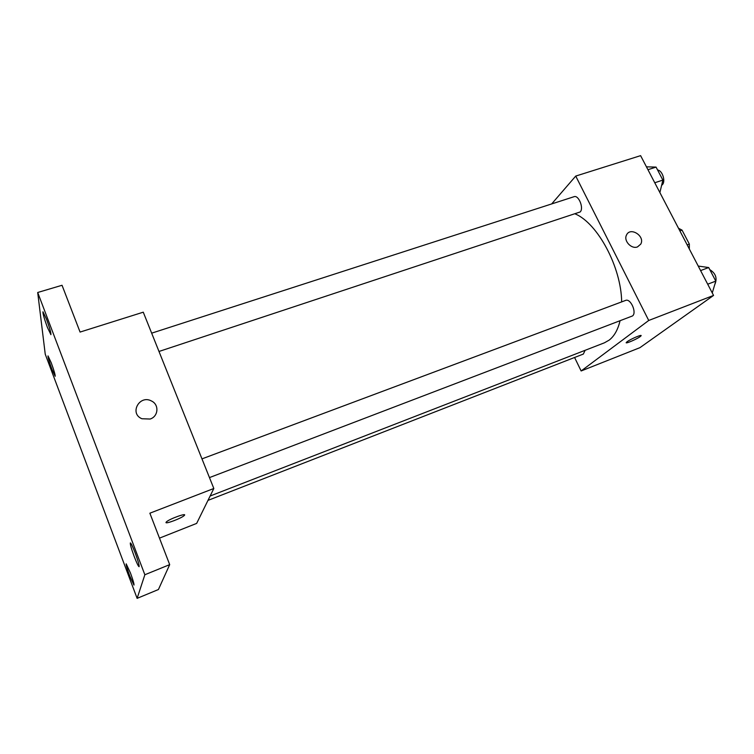 <?xml version="1.0" encoding="UTF-8"?>
<svg xmlns="http://www.w3.org/2000/svg" width="754" height="754" viewBox="0 0 754 754"><rect width="100%" height="100%" fill="white"/><g stroke="black" fill="none" stroke-linecap="round" stroke-linejoin="round"><path stroke-width="1.13" d="M679.882 230.894L682.05 230.13L678.496 228.255M682.05 230.13L689.344 244.089L689.326 248.999M687.167 244.871L689.344 244.089M551.674 203.929L575.736 176.068L640.608 155.644L713.557 295.427L639.929 347.66L581.136 370.968L574.576 357.481M575.736 176.068L648.732 320.469L713.557 295.427M637.498 246.907C631.437 249.442 623.388 240.78 626.489 235.078C630.156 226.426 645.415 236.134 640.74 244.136L637.498 246.907M210.13 496.009L604.406 342.816L609.166 340.12C614.284 336.171 617.903 329.743 620.033 320.836M621.673 301.883C621.221 267.104 597.734 223.363 575.274 213.938M648.732 320.469L581.136 370.968M158.99 351.468L580.165 211.959C584.096 208.349 578.629 194.739 574.058 196.7L151.667 333.164M209.471 477.593L632.446 315.973C637.139 312.891 630.589 298.037 625.594 300.422L201.978 458.875M585.104 350.318L583.36 354.06L207.981 500.383M627.168 341.703C630.796 338.904 643.077 333.768 640.928 335.945C639.232 338.112 624.058 344.804 626.433 342.335L627.168 341.703M641.079 335.577L640.928 335.935C639.232 338.103 624.058 344.804 626.423 342.335M626.489 235.078C630.156 226.426 645.415 236.134 640.74 244.136L637.498 246.916M37.7 292.495L144.853 574.755L137.124 598.356L45.231 354.154L37.7 292.495L62.035 285.276L80.075 332.071L143.269 312.184L213.825 488.488L196.662 523.399L159.48 538.139M144.853 574.755L169.688 564.633L158.425 589.524L137.124 598.356M213.825 488.488L149.867 513.201L169.688 564.633M150.131 419.036L141.922 418.743C129.019 413.541 139.547 394.361 151.516 401.005C159.32 404.559 158.463 416.462 150.131 419.036C158.463 416.472 159.32 404.559 151.507 401.015L151.516 401.005M166.021 522.381L166.361 521.928C169.254 518.922 187.935 512.258 184.202 515.548C181.752 518.177 164.909 524.53 166.021 522.381M184.542 514.925L184.202 515.538C181.912 518.017 166.144 524.105 166.012 522.55M141.922 418.743C129.019 413.541 139.547 394.361 151.507 401.015M51.225 362.778C54.015 370.44 55.325 374.945 55.174 376.293L51.951 369.366C49.18 361.76 47.87 357.273 48.011 355.888L51.225 362.778M130.433 572.936C133.024 580.005 134.212 584.058 133.986 585.085L129.726 575.943C127.153 568.931 125.975 564.897 126.191 563.841L130.433 572.936M135.155 552.889C138.095 560.882 139.405 565.491 139.085 566.697C138.331 566.367 136.728 563.021 134.269 556.659C131.356 548.733 130.056 544.143 130.357 542.908C131.092 543.191 132.685 546.518 135.155 552.889M46.475 319.102C49.651 327.849 51.121 333.042 50.895 334.653L47.361 327.293C44.213 318.612 42.742 313.447 42.959 311.779L46.475 319.102M698.232 266.058L708.694 267.547L715.8 281.119L712.257 292.938M700.589 270.573L708.694 267.547M707.695 284.201L715.8 281.119M714.933 284.211C717.422 278.179 715.706 273.316 709.797 269.649M646.442 166.832L656.065 167.096L662.879 180.093L659.882 192.581M647.95 169.707L656.065 167.096M654.755 182.76L662.879 180.093M661.748 185.23L662.182 184.871C665.971 181.714 662.483 170.385 657.611 170.046"/></g></svg>
